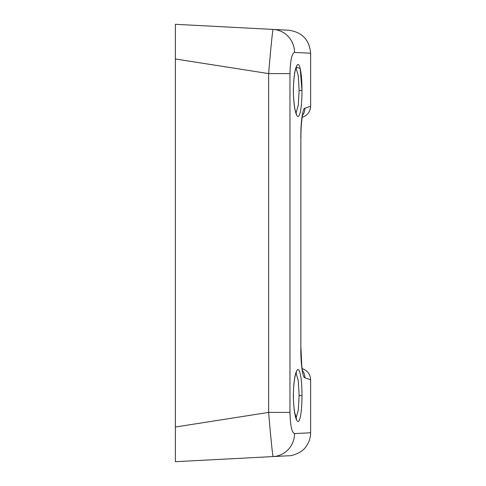 <?xml version="1.0" encoding="UTF-8"?>
<svg xmlns="http://www.w3.org/2000/svg" width="486" height="486" viewBox="0 0 486 486"><rect width="100%" height="100%" fill="white"/><g stroke="black" fill="none" stroke-linecap="round" stroke-linejoin="round"><path stroke-width="0.73" d="M289.96 73.599C290.349 60.307 291.867 53.247 294.51 52.409L310.627 53.235L310.627 106.221L304.904 108.275C303.088 107.418 300.627 120.479 300.852 137.951L300.852 348.049C300.627 365.496 303.088 378.558 304.904 377.725L310.627 379.779L310.627 432.765L294.51 433.591C291.867 432.753 290.349 425.693 289.96 412.401L289.96 73.599L268.649 73.599L268.649 412.401C270.605 436.865 272.816 457.581 273.089 456.579L288.805 455.753C290.719 456.239 301.776 453.195 305.888 446.762C308.993 442.612 310.572 437.947 310.621 432.765M296.059 67.281L300.19 68.404L301.97 90.487C302.061 74.273 299.74 61.187 297.067 65.203C294.832 68.921 293.599 77.347 293.362 90.487C293.593 103.639 294.826 112.066 297.067 115.759C299.74 119.775 302.055 106.683 301.97 90.487L299.121 90.487L298.295 105.091L296.041 113.013M296.478 114.726L296.065 113.706M296.041 372.981L298.301 380.915L299.121 395.513L301.97 395.513C302.061 379.305 299.74 366.219 297.067 370.229C294.832 373.947 293.599 382.373 293.362 395.513C293.593 408.665 294.826 417.085 297.067 420.773C299.74 424.825 302.061 411.739 301.97 395.513L301.97 395.701M296.047 67.949L298.301 75.889L299.121 90.487M299.121 395.513L298.301 410.129L296.041 418.045M294.51 433.591A23.018 22.623 87 0 1 273.089 456.579L175.373 461.7L175.373 58.97L268.649 73.599C270.605 49.141 272.816 28.419 273.089 29.421A23.018 22.623 93 0 1 294.51 52.409M175.373 427.03L268.649 412.401L289.96 412.401M310.621 53.235C309.4 39.816 302.128 32.155 288.805 30.247L175.373 24.3L175.373 58.97M304.904 108.275A11.512 11.433 70 0 1 302.523 115.34M300.852 348.049L300.852 137.951M302.523 370.654A11.512 11.433 110 0 1 304.904 377.725M310.621 379.779C310.354 374.591 307.832 370.988 303.045 368.965L302.128 368.631L301.763 365.952L300.968 348.049C301.089 368.71 302.851 371.444 302.772 371.535M301.399 124.052L302.128 117.369L303.051 117.035C307.832 115.012 310.354 111.409 310.621 106.221M289.96 113.505L289.96 121.798M289.96 364.202L289.96 372.495M296.533 66.934L295.518 69.589C294.449 73.471 293.769 79.054 293.483 86.344C293.058 99.758 294.838 110.644 296.083 113.135L296.527 114.016M296.533 371.966L295.518 374.615C294.449 378.497 293.769 384.086 293.483 391.37C293.271 399.377 293.659 406.369 294.638 412.347L296.527 419.035L296.053 418.707M302.766 114.465C302.656 112.934 300.664 125.57 300.968 137.951"/></g></svg>
